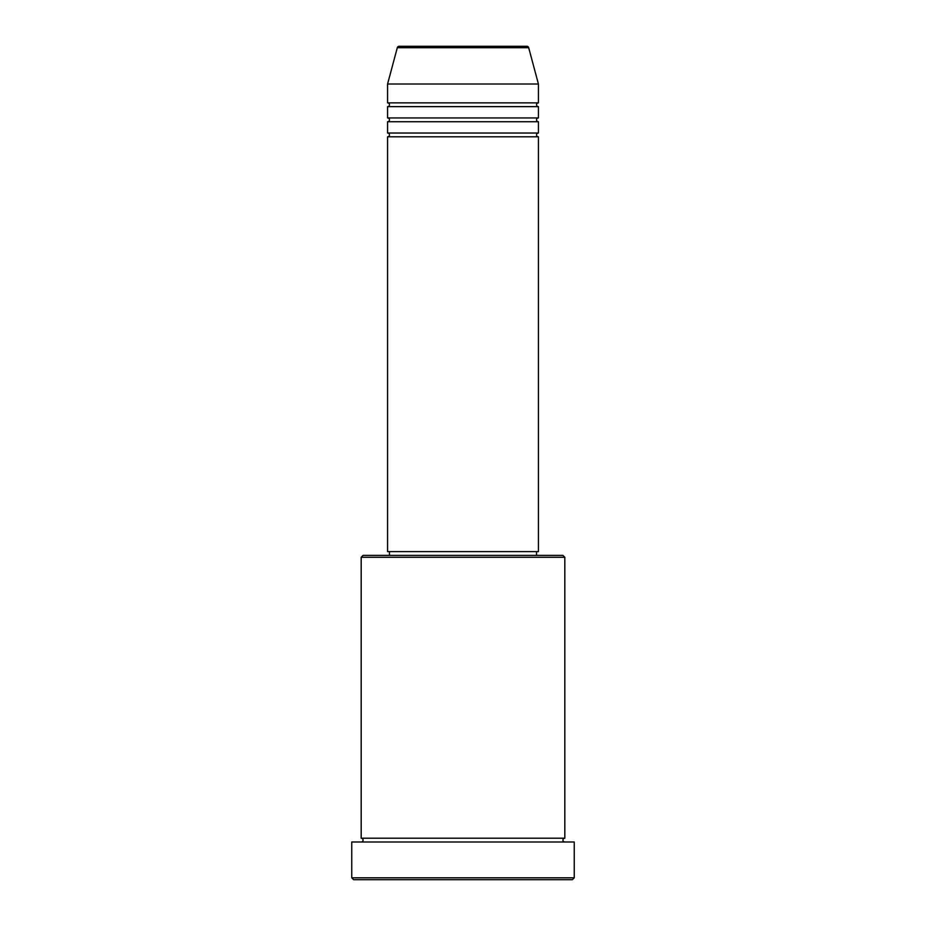<?xml version="1.0" encoding="UTF-8"?>
<svg xmlns="http://www.w3.org/2000/svg" width="926" height="926" viewBox="0 0 926 926"><rect width="100%" height="100%" fill="white"/><g stroke="black" fill="none" stroke-linecap="round" stroke-linejoin="round"><path stroke-width="1.39" d="M528.688 47.701L397.312 47.701A1.887 1.887 0 0 1 399.129 46.3L526.871 46.3A1.887 1.887 0 0 1 528.688 47.701L538.423 84.011L387.577 84.011L387.577 102.867A1.887 1.887 0 0 1 389.464 104.754A1.887 1.887 0 0 1 387.577 106.64L387.577 117.949A1.887 1.887 0 0 1 389.464 119.836A1.887 1.887 0 0 1 387.577 121.723L387.577 133.031A1.887 1.887 0 0 1 389.464 134.918A1.887 1.887 0 0 1 387.577 136.805L387.577 551.618L538.423 551.618L538.423 136.805L387.577 136.805M538.423 84.011L538.423 102.867A1.887 1.887 0 0 0 536.536 104.754A1.887 1.887 0 0 0 538.423 106.64L538.423 117.949A1.887 1.887 0 0 0 536.536 119.836A1.887 1.887 0 0 0 538.423 121.723L538.423 133.031A1.887 1.887 0 0 0 536.536 134.918A1.887 1.887 0 0 0 538.423 136.805M361.186 557.278L363.073 555.392L562.927 555.392L564.814 557.278L361.186 557.278L361.186 838.215A1.887 1.887 0 0 1 363.073 840.102A1.887 1.887 0 0 1 361.186 841.989M572.361 879.7L353.639 879.7L351.753 877.813L574.247 877.813L572.361 879.7M564.814 557.278L564.814 838.215A1.887 1.887 0 0 0 562.927 840.102A1.887 1.887 0 0 0 564.814 841.989M538.423 121.723L387.577 121.723M538.423 133.031L387.577 133.031M389.464 551.618L389.464 555.392M536.536 551.618L536.536 555.392M564.814 838.215L361.186 838.215M574.247 877.813L574.247 841.989L351.753 841.989L351.753 877.813M397.312 47.701L387.577 84.011M538.423 102.867L387.577 102.867M538.423 106.64L387.577 106.64M538.423 117.949L387.577 117.949"/></g></svg>
